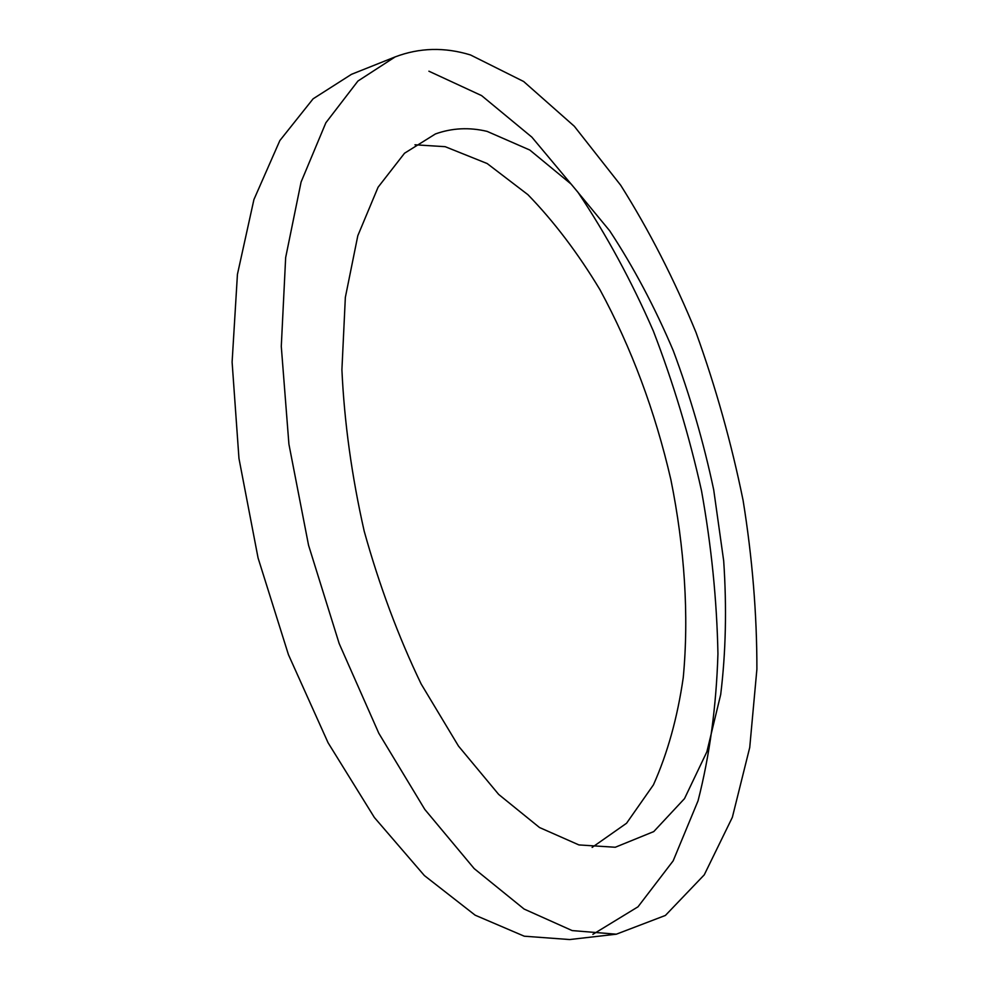 <?xml version="1.0" encoding="UTF-8"?>
<svg xmlns="http://www.w3.org/2000/svg" width="989" height="989" viewBox="0 0 989 989"><rect width="100%" height="100%" fill="white"/><g stroke="black" fill="none" stroke-linecap="round" stroke-linejoin="round"><path stroke-width="1.48" d="M592.127 847.412L626.556 823.244L653.42 784.87C667.513 753.408 677.465 717.643 683.251 677.589C689.098 615.554 684.623 547.77 670.901 479.789C655.077 411.214 631.439 347.856 599.989 289.752C577.996 253.233 553.988 221.548 527.928 194.685L487.181 163.544L445.161 146.681L414.972 144.79M487.095 131.376L529.795 150.031L571.197 184.139L609.681 230.783C633.529 267.042 654.73 306.998 673.274 350.687C690.099 395.748 703.575 442.108 713.699 489.778L723.688 560.874C726.841 607.778 725.852 652.332 720.697 694.538L706.875 751.801L684.512 798.618L653.754 831.588L615.282 847.252L578.924 844.927L539.512 827.521L498.691 794.439L458.476 746.065L421.153 683.992C398.382 636.669 379.393 585.748 364.212 531.229C351.738 476.043 344.308 422.204 341.91 369.738L345.346 297.392L357.808 235.728L378.07 187.242L404.526 153.233L435.432 133.948C452.047 128.001 469.268 127.136 487.095 131.376M428.905 71.208L481.606 95.612L531.859 137.137L577.972 192.286C606.319 234.566 631.439 280.814 653.358 331.055C673.262 382.768 689.321 436.025 701.522 490.828C711.412 545.891 716.889 600.224 717.94 653.816C716.32 706.331 709.694 755.349 698.036 800.843L673.163 860.85L637.992 906.814L592.868 934.358M616.32 934.197L569.639 939.55L524.257 936.2L475.165 915.196L424.38 875.562L374.386 817.52L328.088 742.776L288.442 654.681L258.08 557.994L238.967 458.476L232.106 362.098L237.434 274.349L253.926 199.543L279.85 140.562L313.117 98.801L351.478 74.323L395.13 56.917L357.931 81.036L325.863 122.772L301.076 182.063L285.66 257.573L281.284 346.397L288.912 444.16L308.556 545.26L339.19 643.604L378.824 733.294L424.8 809.422L474.176 868.589L524.108 909.052L572.137 930.575L616.32 934.197L665.399 915.443L704.267 874.832L732.355 817.322L749.736 747.461L756.894 669.207C756.944 614.095 752.345 557.821 743.098 500.397C731.415 443.072 715.739 387.132 696.046 332.564C674.263 279.442 649.155 230.35 620.709 185.264L574.312 126.258L523.651 81.506L470.517 54.964C444.593 47.002 419.46 47.657 395.13 56.917"/></g></svg>
